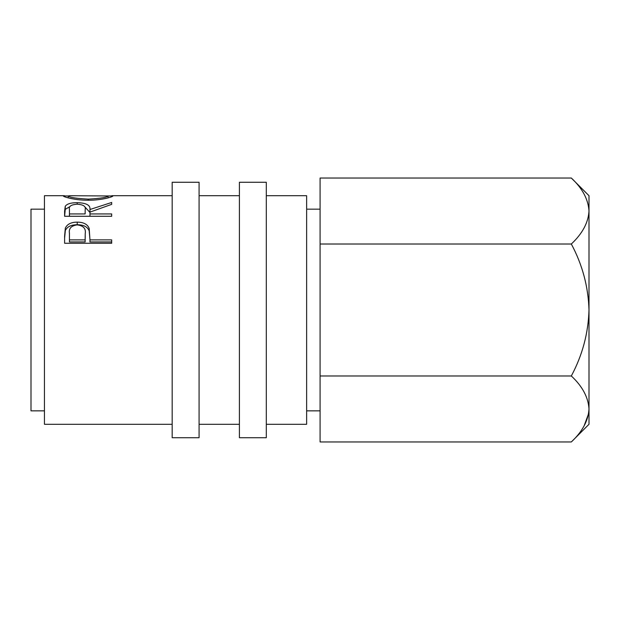 <?xml version="1.0" encoding="UTF-8"?>
<svg xmlns="http://www.w3.org/2000/svg" width="620" height="620" viewBox="0 0 620 620"><rect width="100%" height="100%" fill="white"/><g stroke="black" fill="none" stroke-linecap="round" stroke-linejoin="round"><path stroke-width="0.93" d="M199.074 310L199.074 182.264L172.182 182.264L172.182 437.736L199.074 437.736L199.074 310M266.298 310L266.298 182.264L239.413 182.264L239.413 437.736L266.298 437.736L266.298 310M44.446 410.843L31 410.843L31 209.157L44.446 209.157M266.298 424.289L306.637 424.289L306.637 195.711L266.298 195.711M64.612 235.995L65.325 228.16C67.131 224.184 71.106 222.169 77.237 222.131C83.545 222.177 87.528 224.269 89.179 228.424L89.954 239.878L111.677 239.878L111.677 243.257L64.612 243.257L64.612 235.995M64.612 211.219L65.255 206.29C66.945 203.879 70.92 202.67 77.198 202.67C86.312 202.926 90.567 205.212 89.954 209.521L111.677 202.461L111.677 204.344L89.954 212.11L89.954 213.931L111.677 213.931L111.677 216.279L64.612 216.279L64.612 211.219M108.05 195.951L112.879 195.951C113.46 196.71 101.548 200.376 88.35 200.229C75.167 200.376 62.984 196.819 63.41 195.974L68.239 195.951C69.331 197.392 76.028 198.447 88.335 199.129C100.51 198.439 107.082 197.385 108.058 195.967L69.634 195.711L68.231 195.967L68.231 197.896M172.182 424.289L44.446 424.289L44.446 195.711L64.496 195.711M571.322 178.033C582.374 188.302 588.264 199.299 589 211.025L589 195.711L571.322 178.033L320.083 178.033L320.083 441.967L571.322 441.967C582.428 431.567 588.326 420.569 589 408.975L589 424.289L571.322 441.967M320.083 244.017L571.322 244.017C582.428 233.608 588.326 222.611 589 211.025L588.636 206.468M571.322 244.017C582.389 264.655 588.287 286.649 589 310C588.295 333.265 582.405 355.26 571.322 375.983L320.083 375.983M571.322 375.983C582.374 386.26 588.264 397.257 589 408.975L589 211.025M584.118 425.855L588.636 413.532M88.335 200.229L88.335 199.129M108.058 197.889L108.058 195.967M64.612 216.279L65.255 209.343L69.959 206.576M65.255 206.29L65.255 209.343M77.198 202.67L77.198 204.189C71.153 204.615 68.572 206.367 69.44 209.436L69.44 213.931L85.126 213.931L85.196 209.529C86.048 206.406 83.374 204.623 77.19 204.189M84.591 206.6L89.954 212.474L89.954 209.521M89.954 213.931L89.954 216.279M85.126 213.931L85.196 212.49M69.44 213.931L69.44 216.279M64.612 238.173L65.325 230.57C67.131 226.711 71.099 224.758 77.237 224.719C83.545 224.758 87.528 226.796 89.179 230.826L89.954 239.39M65.325 228.16L65.325 230.57M77.237 222.131L77.237 224.719M89.179 228.424L89.179 230.826M89.954 239.878L89.954 241.94L111.677 241.94L111.677 243.257M69.44 239.878L69.44 233.29C68.626 228.47 71.23 225.672 77.26 224.889C83.398 225.711 86.056 228.602 85.235 233.562L85.126 239.878L69.44 239.878L69.44 241.94L85.126 241.94L85.235 235.763M85.126 239.878L85.126 241.94M320.083 209.157L306.637 209.157M239.413 195.711L199.074 195.711M172.182 195.711L111.825 195.711M239.413 424.289L199.074 424.289M320.083 410.843L306.637 410.843"/></g></svg>
